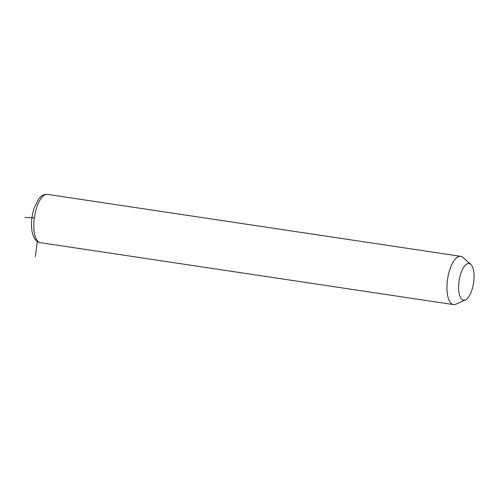 <?xml version="1.0" encoding="UTF-8"?>
<svg xmlns="http://www.w3.org/2000/svg" width="499" height="499" viewBox="0 0 499 499"><rect width="100%" height="100%" fill="white"/><g stroke="black" fill="none" stroke-linecap="round" stroke-linejoin="round"><path stroke-width="0.75" d="M465.461 299.887L455.961 304.203A24.407 9.612 -81.5 0 1 453.497 304.602A24.407 9.612 -81.5 0 1 450.16 268.587A24.407 9.612 -81.5 0 1 460.733 256.33A24.407 9.612 -81.5 0 1 462.972 257.434L470.788 264.345A18.55 7.304 -81.5 0 1 471.624 290.873A18.55 7.304 -81.5 0 1 465.461 299.887A18.55 7.304 -81.5 0 1 458.999 292.582A18.55 7.304 -81.5 0 1 461.051 272.822A18.55 7.304 -81.5 0 1 470.788 264.345M34.35 217.795L24.95 217.477M37.319 241.479L35.317 256.686M453.497 304.602L40.344 242.67A24.407 9.612 -81.5 0 1 37.007 206.655A24.407 9.612 -81.5 0 1 47.58 194.398L460.733 256.33M40.344 242.67C30.302 240.973 29.522 221.076 34.437 207.26L38.847 198.764L40.98 196.531C42.166 195.134 44.361 194.423 47.58 194.398"/></g></svg>
